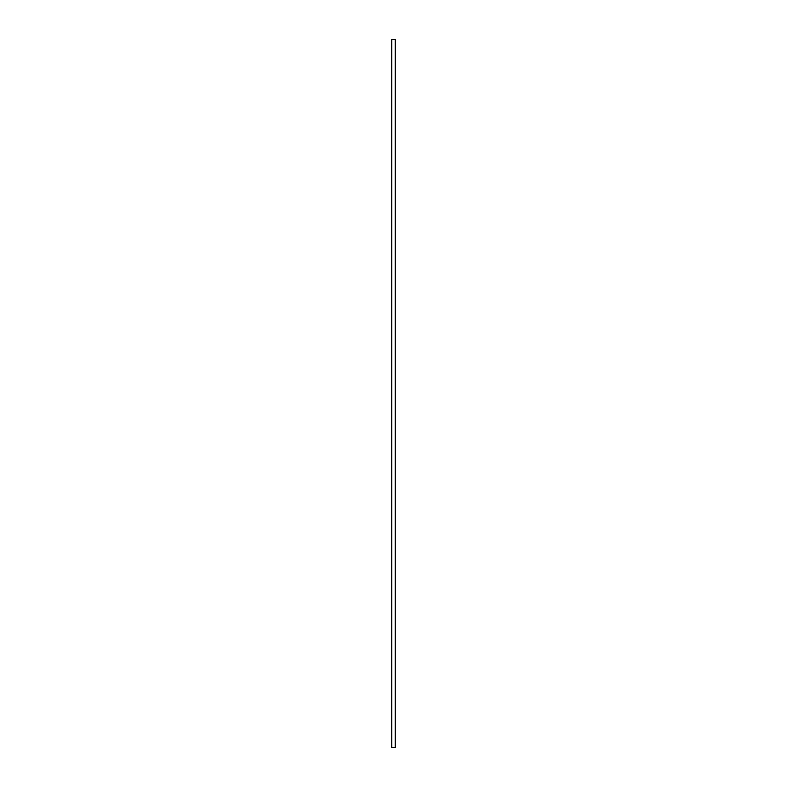 <?xml version="1.0" encoding="UTF-8"?>
<svg xmlns="http://www.w3.org/2000/svg" width="787" height="787" viewBox="0 0 787 787"><rect width="100%" height="100%" fill="white"/><g stroke="black" fill="none" stroke-linecap="round" stroke-linejoin="round"><path stroke-width="0.59" stroke-dasharray="3.94 2.95" d="M395.271 747.65L391.729 747.65L391.729 39.35L395.271 39.35L395.271 747.65L395.271 39.35L391.729 39.35L391.729 747.65L395.271 747.65"/><path stroke-width="1.18" d="M395.271 39.35L395.271 747.65L395.271 39.35L391.729 39.35L391.729 747.65L395.271 747.65L391.729 747.65L391.729 39.35L395.271 39.35"/></g></svg>

